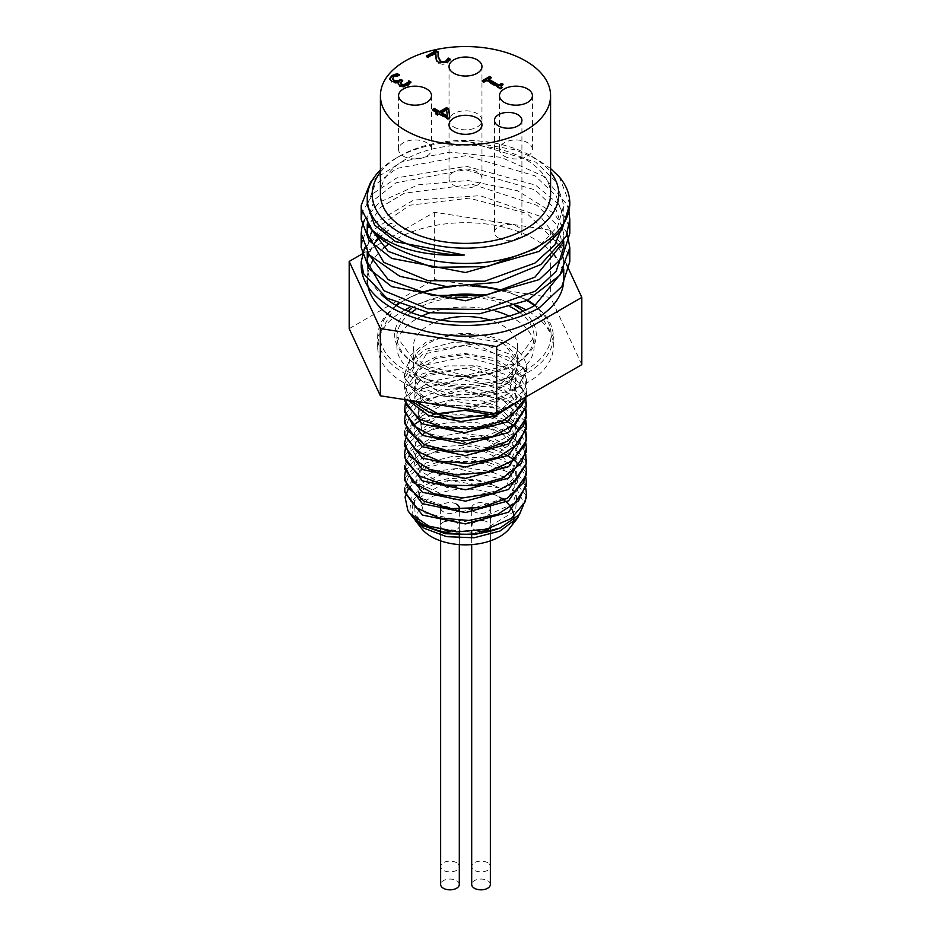 <?xml version="1.0" encoding="UTF-8"?>
<svg xmlns="http://www.w3.org/2000/svg" width="931" height="931" viewBox="0 0 931 931"><rect width="100%" height="100%" fill="white"/><g stroke="black" fill="none" stroke-linecap="round" stroke-linejoin="round"><path stroke-width="0.7" stroke-dasharray="4.66 3.49" d="M526.422 495.548L502.17 467.467M501.483 467.141L488.007 462.393M484.062 461.45L440.91 461.462M437.186 462.37L424.268 467.153M423.896 467.327L404.589 489.904M526.422 484.295L502.17 456.085M501.483 455.771L488.007 451.011M484.097 450.069L440.933 450.069M437.209 450.988L424.257 455.759M423.896 455.934L404.601 478.522M526.422 472.785L502.17 444.704M501.483 444.378L487.995 439.618M484.073 438.687L440.91 438.687M437.198 439.595L424.257 444.378M423.896 444.564L404.589 467.176M526.422 461.485L502.17 433.322M501.483 432.996L488.019 428.237M484.073 427.306L440.922 427.306M437.198 428.213L424.268 432.996M423.908 433.171L404.589 455.736M526.422 450.08L502.17 421.929M501.495 421.615L487.995 416.855M484.085 415.924L440.933 415.924M437.209 416.832L424.257 421.615M423.896 421.79L404.601 444.401M525.259 432.996L492.732 406.847L439.257 404.915M437.186 405.45L424.268 410.234M423.896 410.408L404.589 432.985M525.27 421.615L502.298 399.224L460.926 390.88L421.848 400.097L404.601 421.603M525.259 410.245L502.298 387.843L460.915 379.499L421.813 388.727L404.589 410.257M526.422 404.566L507.488 379.208L465.035 368.141L422.837 376.799L404.543 399.55L406.591 388.53L421.324 374.274L446.822 365.941L476.87 365.767L504.137 374.029L522 388.914L525.747 397.176M526.411 396.629L526.481 394.825L508.617 368.501L465.5 356.771L422.371 365.662L404.52 389.135L407.883 400.062M519.591 400.563L526.481 383.444L508.617 357.12L465.5 345.378L422.383 354.28L404.52 377.742L425.56 402.797M470.865 409.815L510.479 397.176L526.481 372.051L502.659 342.48L449.813 334.718L426.223 342.049L410.129 355.84L407.859 372.074L419.497 386.644L441.794 396.001L469.038 397.944L494.512 392.16L512.131 380.197L517.939 365.033L526.481 369.107L518.753 386.807L498.038 400.33L469.41 406.591L439.816 404.287L416.483 394.209L405.101 379.022L404.52 374.413L408.418 362.659L425.653 349.311L452.594 342.457L482.677 343.993L508.57 353.745L523.978 369.584L526.481 380.104L525.131 387.855L511.771 404.333L493.605 413.329M490.846 484.201L499.074 487.832L448.661 480.559L414.342 500.715L415.214 515.087L428.935 527.249L478.487 533.032L515.623 510.758L516.775 494.547L504.835 479.965L456.446 468.316L416.716 485.179L423.628 512.655L470.562 522.722L512.667 503.974L517.857 488.042L509.676 472.564L464.453 456.76L420.23 469.899L419.287 497.643L462.532 511.713L508.617 496.875L517.717 481.571L513.481 465.547L472.471 445.914L424.804 454.98L416.041 482.293L454.561 499.994L503.543 489.369L516.344 475.043L516.158 458.82L480.338 435.778L430.343 440.503L415.808 452.373L413.958 466.71L446.857 487.565L497.573 481.374L513.761 468.34L517.636 452.28L508.186 437.058L487.844 426.328L436.697 426.561L418.95 437L413.085 450.988L420.603 464.732L439.583 474.484L490.858 472.82L510.06 461.345L517.892 445.809L512.341 429.924L494.838 417.507L443.726 413.213L413.434 435.243L416.983 449.487L432.915 460.787L483.55 463.638L516.926 439.316L515.402 423.105L501.146 409.291L451.279 400.505L415.017 419.59L414.504 433.962L427.015 446.519L475.811 453.793L514.738 432.671L517.275 416.518L506.604 401.587L459.169 388.495L417.786 404.124L422.022 431.775L467.828 443.237L511.398 425.781L517.939 410.036L511.096 394.337L467.199 377.183L421.673 388.96L418.054 416.646L459.798 431.996L506.988 418.566L517.38 403.565L514.529 387.424L475.182 366.57L426.584 374.181L414.365 386.83L415.191 401.203M496.2 413.725L515.262 397.607L515.553 377.881L496.968 361.554L466.512 354.374L435.673 358.61L416.087 372.249L415.145 389.705L433.194 403.984M466.64 409.151L509.618 393.487L513.679 363.369L475.241 343.818L428.202 350.51L414.074 375.984L445.309 396.21L494.361 391.776L517.939 365.033M499.074 487.832L491.359 484.027M488.868 483.049L475.904 479.488L449.289 478.418L432.729 481.967M430.832 482.642L425.758 484.807L411.258 496.991L409.745 511.794L411.13 514.727M411.572 515.471L412.91 517.368M410.78 400.516L404.52 385.795L404.624 383.735L413.841 368.094L435.638 357.015L464.709 353.408L493.977 358.388L516.309 370.945L526.259 388.25L525.806 396.978M404.682 399.574L404.52 397.176M405.416 402.879L410.92 393.697L430.576 381.431L458.75 376.217L488.566 379.511L512.76 390.752L525.759 408.558M405.404 414.237L417.425 399.48L441.224 389.752L470.946 387.878L499.33 394.558L519.486 408.383L525.759 419.951M404.52 431.332L408.511 419.439L425.851 406.137L452.85 399.352L482.921 400.958L508.757 410.78L524.048 426.654L525.759 431.332M408.174 431.332L415.168 423.919M421.103 419.951L432.287 414.982M493.162 415.028L504.87 419.951M512.387 424.641L513.703 425.642M516.786 428.318L525.759 442.714M405.416 448.393L406.661 445.309L421.51 431.1L432.298 426.375M434.579 425.642L447.066 422.825L477.114 422.721L490.637 425.642M493.151 426.421L504.87 431.321M505.044 431.414L522.105 445.984L525.747 454.095M404.52 465.907L411.036 450.488L430.797 438.28L459.006 433.124L488.798 436.499L512.923 447.799L525.759 465.477M405.404 471.156L417.588 456.283L432.298 449.138M434.568 448.405L441.469 446.612L471.202 444.82L490.637 448.405M493.162 449.184L504.87 454.095M512.387 458.797L513.691 459.786M516.786 462.474L519.603 465.442L525.759 476.858M404.52 488.251L408.604 476.23L426.049 462.963L453.106 456.248L483.177 457.924L508.943 467.816L524.118 483.724L525.759 488.24M408.43 488.624L414.854 481.548L432.624 472.04M434.952 471.284L465.244 467.455L489.974 471.365M492.546 472.192L504.113 477.254M504.393 477.417L514.261 484.609L523.047 501.006L522.885 506.476M414.144 518.835L413.038 516.973M412.689 516.286L412.072 514.866L413.108 499.994L423.186 489.578M423.361 489.462L434.253 484.085M436.814 483.201L449.58 480.303L475.811 480.443L488.065 483.27M449.813 334.718A60.98 35.203 180 0 1 508.617 343.842A60.98 35.203 180 0 1 526.481 368.734A60.98 35.203 180 0 1 526.481 369.107M502.368 343.283A52.148 30.106 180 0 1 517.648 364.568A52.148 30.106 180 0 1 465.5 394.674A52.148 30.106 180 0 1 413.352 364.568A52.148 30.106 180 0 1 445.542 336.754A52.148 30.106 180 0 1 502.368 343.283M449.685 117.562L449.789 118.4L447.881 119.505L439.362 114.583L437.512 115.653L435.836 114.688L436.616 114.234M437.686 113.617L432.356 110.545L433.124 110.091M447.427 116.934L446.577 110.417L441.364 113.431M446.577 109.521L446.577 110.417M449.789 117.504L449.789 118.4M447.881 118.609L447.881 119.505M439.362 113.687L439.362 114.583M437.512 114.757L437.512 115.653M435.836 113.791L435.836 114.688M432.356 109.649L432.356 110.545M426.351 56.081L426.351 56.977L427.12 56.523M438.082 52.695L438.047 54.848M438.129 51.822L438.129 52.718M428.144 57.117L428.144 58.013L426.351 56.977M435.766 53.614L428.144 58.013M435.696 57.408L435.65 56.349M436.278 60.143L435.696 58.304M450.511 59.351L447.474 63.087L442.912 64.39L438.571 63.296L436.278 61.039M401.936 80.904L402.704 81.346L400.47 83.243M398.259 75.12L399.422 75.795L393.953 77.378L392.463 79.24M398.957 82.754L395.71 83.29L391.765 82.265L389.682 78.949M410.629 82.754L407.964 85.896L403.81 87.27L399.562 86.42L398.189 83.941M399.422 74.899L399.422 75.795M399.271 74.98L399.271 75.877M402.704 80.45L402.704 81.346M395.71 82.394L395.71 83.29M398.805 81.777L398.805 82.673M403.81 86.374L403.81 87.27M411.06 82.103L411.06 82.999M482.107 80.857L482.107 81.753L482.875 81.311M490.486 77.855L491.265 78.297L488.449 79.926M491.265 77.401L491.265 78.297M483.689 81.777L483.689 82.673L482.107 81.753M486.448 80.182L486.448 81.078L483.689 82.673M500.436 88.259L500.436 89.155L486.448 81.078M502.042 87.328L502.042 88.224L500.436 89.155M503.089 84.232L501.274 86.595M501.413 87.7L502.042 88.224M502.344 84.698L503.089 85.128M550.582 168.558L537.943 159.911L515.599 149.903L467.699 141.593A98.255 56.721 0 0 0 396.024 158.189A98.255 56.721 0 0 0 380.418 169.931M562.499 271.468L563.744 261.727L561.114 247.599M560.52 246.133L526.923 213.432L469.166 198.152L409.966 205.169L372.621 230.609M370.91 233.506L367.245 247.611L367.757 252.941M562.51 243.2L563.755 233.495L556.284 210.022L534.976 189.854L465.5 169.71L396.024 182.79L374.728 199.432L367.256 219.379L367.757 224.685M540.387 245.132L557.727 226.396L563.755 205.262L556.482 182.104L535.744 162.122L467.699 141.593M534.976 305.368L539.247 307.835M569.167 254.675L540.399 216.364L480.117 195.685L413.69 200.084L369.048 226.454M368.385 227.327L362.054 240.57M569.167 226.466L558.391 203.994L535.465 185.083L466.419 166.265L396.897 177.856L373.471 193.264L362.043 212.361M569.784 204.075L559.345 176.971M364.615 247.646L391.02 223.114L395.338 225.546L379.126 236.974M375.752 240.57L368.397 253.826M368.152 254.698L367.256 261.774M563.755 246.948L556.598 224.697L537.001 205.355L472.448 184.326L404.229 193.229L380.488 207.45L368.397 225.57M368.152 226.454L367.245 233.541M563.488 223.847L563.744 219.425L556.307 196.01L535.127 175.878L465.919 155.663L396.478 168.488L375.007 185.001L367.245 204.855M372.272 180.405L402.727 161.366L450.01 152.149L501.029 157.304L543.46 176.157L567.049 204.669L568.911 211.034M364.626 219.413L379.534 202.143L418.054 184.85L468.049 180.509L517.427 190.715L554.248 213.536L567.282 233.553M563.755 279.416A98.255 56.721 0 0 0 556.005 257.352M553.538 254.233A98.255 56.721 0 0 0 388.751 244.003M383.607 248.077A98.255 56.721 0 0 0 373.424 259.621M371.539 262.845A98.255 56.721 0 0 0 367.245 279.416A98.255 56.721 0 0 0 367.268 280.452M395.338 225.546A98.255 56.721 0 0 0 379.79 237.533M376.415 241.338A98.255 56.721 0 0 0 368.99 254.629M368.548 256.072A98.255 56.721 0 0 0 367.245 265.254A98.255 56.721 0 0 0 381.21 294.394M391.02 223.114A104.295 60.212 0 0 0 361.263 263.38M380.418 172.142A93.309 53.87 180 0 1 399.515 156.175A93.309 53.87 180 0 1 531.485 156.175A93.309 53.87 180 0 1 549.465 170.769A93.309 53.87 180 0 1 550.582 172.142M380.418 194.265A85.082 49.122 180 0 1 465.5 145.143A85.082 49.122 180 0 1 550.582 194.265M456.574 862.711A9.333 5.388 0 0 0 446.403 861.547A9.333 5.388 0 0 0 440.642 866.528A9.333 5.388 0 0 0 449.976 871.916A9.333 5.388 0 0 0 459.309 866.528A9.333 5.388 0 0 0 456.574 862.711M456.574 504.183A9.333 5.388 0 0 0 447.241 502.833A9.333 5.388 0 0 0 440.817 506.964M440.805 508.978A9.333 5.388 0 0 0 447.497 513.179A9.333 5.388 0 0 0 456.981 511.55M459.064 509.222A9.333 5.388 0 0 0 459.309 507.989L459.309 509.222M459.309 884.45A9.333 5.388 0 0 0 456.574 880.645A9.333 5.388 0 0 0 446.403 879.469A9.333 5.388 0 0 0 440.642 884.45M444.995 521.36A9.333 5.388 0 0 0 440.642 525.91A9.333 5.388 0 0 0 445.542 530.658M449.999 531.298A9.333 5.388 0 0 0 459.309 525.91A9.333 5.388 0 0 0 457.808 522.978M490.358 884.45A9.333 5.388 0 0 0 487.623 880.645A9.333 5.388 0 0 0 477.452 879.469A9.333 5.388 0 0 0 471.691 884.45M489.206 528.505A9.333 5.388 0 0 0 490.358 525.91A9.333 5.388 0 0 0 487.623 522.105A9.333 5.388 0 0 0 483.119 520.662M474.042 522.338A9.333 5.388 0 0 0 471.691 525.91A9.333 5.388 0 0 0 477.615 530.926M487.623 862.711A9.333 5.388 0 0 0 477.452 861.547A9.333 5.388 0 0 0 471.691 866.528A9.333 5.388 0 0 0 481.024 871.916A9.333 5.388 0 0 0 490.358 866.528A9.333 5.388 0 0 0 487.623 862.711M489.45 505.661A9.333 5.388 0 0 0 487.623 504.183A9.333 5.388 0 0 0 477.452 503.008A9.333 5.388 0 0 0 471.691 507.989A9.333 5.388 0 0 0 471.808 508.85M473.344 511.049A9.333 5.388 0 0 0 483.794 513.132A9.333 5.388 0 0 0 490.358 507.989A9.333 5.388 0 0 0 490.253 507.186M509.141 316.075A68.615 39.614 180 0 1 514.017 318.635A68.615 39.614 180 0 1 534.115 346.646A68.615 39.614 180 0 1 465.5 386.26A68.615 39.614 180 0 1 396.885 346.646A68.615 39.614 180 0 1 421.859 316.075M429.715 312.851A68.615 39.614 180 0 1 495.595 311.047M404.938 309.93A87.828 50.705 0 0 0 377.672 346.646A87.828 50.705 0 0 0 465.5 397.351A87.828 50.705 0 0 0 553.328 346.646A87.828 50.705 0 0 0 527.598 310.791A87.828 50.705 0 0 0 526.062 309.93M515.949 305.147A87.828 50.705 0 0 0 408.918 307.87M498.492 237.964A13.721 7.925 0 0 0 513.447 239.686A13.721 7.925 0 0 0 521.919 232.366A13.721 7.925 0 0 0 508.198 224.441A13.721 7.925 0 0 0 494.466 232.366A13.721 7.925 0 0 0 498.492 237.964M403.402 156.175A16.467 9.508 0 0 0 421.347 158.235A16.467 9.508 0 0 0 431.507 149.449A16.467 9.508 0 0 0 415.04 139.941A16.467 9.508 0 0 0 398.573 149.449A16.467 9.508 0 0 0 403.402 156.175M453.851 127.047A16.467 9.508 0 0 0 471.796 129.106A16.467 9.508 0 0 0 481.967 120.32A16.467 9.508 0 0 0 465.5 110.812A16.467 9.508 0 0 0 449.033 120.32A16.467 9.508 0 0 0 453.851 127.047M504.311 156.175A16.467 9.508 0 0 0 522.256 158.235A16.467 9.508 0 0 0 532.427 149.449A16.467 9.508 0 0 0 515.96 139.941A16.467 9.508 0 0 0 499.493 149.449A16.467 9.508 0 0 0 504.311 156.175M453.851 185.304A16.467 9.508 0 0 0 471.796 187.364A16.467 9.508 0 0 0 481.967 178.577A16.467 9.508 0 0 0 465.5 169.07A16.467 9.508 0 0 0 449.033 178.577A16.467 9.508 0 0 0 453.851 185.304M440.735 320.148A52.148 30.106 0 0 0 413.352 346.646A52.148 30.106 0 0 0 465.5 376.752A52.148 30.106 0 0 0 517.648 346.646A52.148 30.106 0 0 0 502.368 325.361A52.148 30.106 0 0 0 490.265 320.148M512.585 523.175A48.307 27.883 180 0 1 509.594 528.331M421.406 528.331A48.307 27.883 180 0 1 424.699 502.018M425.071 501.693A48.307 27.883 180 0 1 434.498 495.56M436.697 494.559A48.307 27.883 180 0 1 491.859 493.581M493.919 494.396A48.307 27.883 180 0 1 499.656 497.224M581.817 364.638L550.652 297.478L434.335 279.486L349.183 328.655M362.264 253.872L434.335 212.268L550.652 230.26L566.362 264.101M550.652 230.26L550.652 297.478M434.335 212.268L434.335 279.486M438.571 62.4L438.571 63.296M447.474 62.191L447.474 63.087M393.953 76.482L393.953 77.378M402.017 80.846L402.017 81.742M389.635 78.553L389.635 79.449M391.765 81.369L391.765 82.265M399.562 85.524L399.562 86.42M407.964 85L407.964 85.896M523.094 311.21A70.803 40.883 180 0 1 512.748 365.441A70.803 40.883 180 0 1 418.252 365.441A70.803 40.883 180 0 1 407.906 311.21M411.386 308.627A70.803 40.883 180 0 1 441.073 296.617M483.596 295.464A70.803 40.883 180 0 1 514.703 305.589M510.665 306.962A68.615 39.614 0 0 0 467.327 297.187M457.284 297.454A68.615 39.614 0 0 0 415.342 309.755M411.234 312.548A68.615 39.614 0 0 0 396.885 336.789A68.615 39.614 0 0 0 465.5 376.403A68.615 39.614 0 0 0 534.115 336.789A68.615 39.614 0 0 0 519.766 312.548M526.923 300.55A85.629 49.436 0 0 0 526.05 300.038A85.629 49.436 0 0 0 504.171 290.879M475.985 285.933A85.629 49.436 0 0 0 448.009 286.597M420.195 293.044A85.629 49.436 0 0 0 398.689 304.065M396.559 305.671A85.629 49.436 0 0 0 408.069 371.655A85.629 49.436 0 0 0 522.931 371.655A85.629 49.436 0 0 0 534.441 305.671M503.508 291.077A87.828 50.705 180 0 1 527.598 300.934A87.828 50.705 180 0 1 553.328 336.789A87.828 50.705 180 0 1 465.5 387.494A87.828 50.705 180 0 1 377.672 336.789A87.828 50.705 180 0 1 420.707 293.172M451.314 286.748A87.828 50.705 180 0 1 472.541 286.248M404.52 374.413L404.52 377.742M404.52 385.795L404.52 389.135M526.481 368.734L526.481 372.051M526.481 380.104L526.481 383.444M526.481 391.486L526.481 394.825M435.638 56.803L435.638 55.907M389.635 79.391L389.635 78.495M398.142 84.384L398.142 83.487M563.755 269.385L563.755 261.727M367.245 279.416L367.245 265.254M367.245 252.196L367.245 247.611M563.755 241.152L563.755 233.495M367.245 223.94L367.245 219.379M563.755 219.425L563.755 205.262M399.515 156.175L396.024 158.189M531.485 156.175L537.943 159.899M569.795 248.298L569.795 247.658M440.642 508.931L440.642 518.311M440.642 520.313L440.642 866.528M459.309 511.654L459.309 520.604M459.309 523.047L459.309 866.528M440.642 525.91L440.642 529.692M440.642 531.17L440.642 540.864M459.309 525.91L459.309 531.997M459.309 534.045L459.309 535.185M459.309 538.176L459.309 544.612M471.691 866.528L471.691 531.624M471.691 534.045L471.691 534.86M471.691 538.002L471.691 544.612M490.358 525.91L490.358 528.18M490.358 529.914L490.358 540.864M471.691 507.989L471.691 508.861M471.691 511.235L471.691 520.243M490.358 507.989L490.358 516.786M490.358 518.532L490.358 866.528M396.885 346.646L396.885 336.789L416.425 363.73L465.5 375.472L514.575 363.73L534.115 336.789L534.115 346.646M553.328 346.646L553.328 336.789L535.162 305.252M527.633 300.213L505.009 290.635M377.672 346.646L377.672 336.789L395.826 305.252M397.898 303.727L419.311 292.823M445.774 286.469L465.011 285.154L478.185 285.689M494.466 120.32L494.466 232.366M521.919 120.32L521.919 232.366M398.573 95.672L398.573 149.449M431.507 95.672L431.507 149.449M449.033 66.543L449.033 120.32M481.967 66.543L481.967 120.32M499.493 95.672L499.493 149.449M532.427 95.672L532.427 149.449M449.033 124.801L449.033 178.577M481.967 124.801L481.967 178.577M413.352 346.646L413.352 364.568M517.648 346.646L517.648 364.568"/><path stroke-width="1.4" d="M500.203 527.97A60.98 35.203 180 0 1 409.826 513.4L412.91 517.368L422.011 525.293L445.484 533.742L474.694 534.557L500.203 527.982L519.521 514.494L526.481 497.27L526.422 495.548M502.17 467.467L501.483 467.141M488.007 462.393L484.062 461.45M440.91 461.462L437.186 462.37M404.589 489.904L404.52 491.58L422.383 515.052L465.5 523.944L508.629 512.213L526.481 485.889L526.422 484.295M502.17 456.085L501.483 455.771M488.007 451.011L484.097 450.069M440.933 450.069L437.209 450.988M404.601 478.522L404.52 480.198L422.383 503.671L465.5 512.562L508.617 500.82L526.492 474.507L526.422 472.785M502.17 444.704L501.483 444.378M487.995 439.618L484.073 438.687M440.91 438.687L437.198 439.595M404.589 467.176L404.52 468.817L422.383 492.29L465.5 501.169L508.629 489.45L526.481 463.126L526.422 461.485M502.17 433.322L501.483 432.996M488.019 428.237L484.073 427.306M440.922 427.306L437.198 428.213M404.589 455.736L404.508 457.435L422.383 480.896L465.5 489.799L508.617 478.057L526.481 451.744L526.422 450.08M502.17 421.929L501.495 421.615M487.995 416.855L484.085 415.924M440.933 415.924L437.209 416.832M404.601 444.401L404.52 446.054L422.371 469.527L465.5 478.406L508.617 466.675L526.481 440.351L525.259 432.996M439.257 404.915L437.186 405.45M404.589 432.985L404.52 434.661L422.383 458.133L465.5 467.025L508.629 455.294L526.481 428.97L525.27 421.615M404.601 421.603L404.52 423.279L422.383 446.752L465.5 455.643L508.617 443.901L526.492 417.588L525.259 410.245M404.589 410.257L404.52 411.898L422.383 435.371L465.5 444.262L508.629 432.531L526.481 406.207L526.422 404.566M404.52 400.516L421.859 423.698L464.01 432.915L507.011 422.104L526.411 396.629M407.883 400.062L428.365 415.389L461.054 421.534L495.211 416.11L519.591 400.563M425.56 402.797L470.865 409.815M415.191 401.203L448.533 419.555L496.2 413.725M433.194 403.984L466.64 409.151M491.359 484.027L488.868 483.049M432.729 481.967L430.832 482.642M411.13 514.727L411.572 515.471M493.605 413.329L487.122 415.214L457.214 418.077L429.319 412.445L410.78 400.516M525.806 396.978L521.407 406.3L502.938 420.928L475.345 428.784L445.355 428.179L420.277 419.474L406.219 405.008L404.682 399.574M525.747 397.176L526.096 407.033L515.437 424.199L492.604 436.43L463.173 440.968L434.3 436.942L413.038 425.548L404.554 409.78L405.416 402.879M525.759 408.558L526.481 414.248L523.525 425.665L507.465 441.271L481.187 450.651L451.093 451.744L424.501 444.506L407.894 430.902L404.52 419.939L405.404 414.237M525.759 419.951L526.481 426.189L518.625 443.866L497.817 457.33L469.143 463.522L439.583 461.148L416.332 451.011L405.066 435.801L404.52 431.332L404.52 434.661M525.759 431.332L526.481 437.023L525.084 444.925L511.596 461.369L486.878 472.192L456.958 474.985L429.11 469.282L410.14 456.69L404.52 442.714L408.174 431.332M415.168 423.919L421.103 419.951M432.287 414.982L435.871 413.864L464.976 410.338L493.162 415.028M504.87 419.951L512.387 424.641M513.703 425.642L516.786 428.318M525.759 442.714L526.481 448.405L521.302 463.37L502.728 477.952L475.089 485.738L445.111 485.051L420.102 476.288L406.149 461.788L404.52 454.095L405.416 448.393M432.298 426.375L434.579 425.642M490.637 425.642L493.151 426.421M525.747 454.095L526.073 464.115L515.285 481.246L492.371 493.418L462.905 497.887L434.079 493.791L412.91 482.339L404.508 465.477M525.759 465.477L526.481 471.167L523.443 482.735L507.279 498.306L480.931 507.616L450.837 508.629L424.303 501.32L407.813 487.693L404.52 476.858L405.404 471.156M432.298 449.138L434.568 448.405M490.637 448.405L493.162 449.184M504.87 454.095L512.387 458.797M513.691 459.786L516.786 462.474M525.759 476.858L526.481 483.259L518.497 500.925L497.596 514.331L468.887 520.452L439.351 518.008L416.18 507.814L405.032 492.58L404.52 488.251L404.52 491.58M525.759 488.24L526.481 493.942L525.026 501.995L511.422 518.404L486.634 529.169L456.702 531.892L428.9 526.12L410.024 513.481L407.894 510.584L405.055 497.119L408.43 488.624M432.624 472.04L434.952 471.284M489.974 471.365L492.546 472.192M522.885 506.476L517.776 517.787L499.959 531.042L474.112 537.781L446.612 536.663L424.152 528.261L414.144 518.835M413.038 516.973L412.689 516.286M434.253 484.085L436.814 483.201M488.065 483.27L490.846 484.201M409.826 513.4A60.98 35.203 180 0 1 407.906 510.584M433.124 110.091L434.358 109.381L439.688 112.465L446.543 108.508L448.73 109.765L449.685 117.562M436.616 114.234L437.686 112.721L432.356 109.649L434.358 108.485L439.688 111.569L446.543 107.612L448.73 108.869L448.73 109.765M441.364 112.535L441.364 113.431L447.427 116.934L446.577 109.521L441.364 112.535L447.427 116.038M446.543 107.612L446.543 108.508M448.73 108.869L449.789 117.504L447.881 118.609L439.362 113.687L437.512 114.757L435.836 113.791L437.686 112.721M439.688 111.569L439.688 112.465M434.358 108.485L434.358 109.381M435.917 50.553L438.129 51.822L438.105 56.151L440.572 61.12L443.296 61.795L445.821 61.062L448.3 58.083L450.511 59.351L447.474 62.191L438.571 62.4L436.278 60.143L435.766 52.718L428.144 57.117L426.351 56.081L435.917 50.553L435.917 51.449L438.082 52.695M427.12 56.523L435.917 51.449M438.047 54.848L438.105 57.047L440.572 62.016L443.296 62.691L445.821 61.958L448.3 58.979L450.057 59.991M447.532 59.514L447.532 60.41M448.183 58.141L448.183 59.037M435.766 52.718L435.65 56.349M448.3 58.083L448.3 58.979M400.47 83.243L401.459 85.07L403.961 85.571L406.335 84.756L408.86 81.73L410.629 82.754M392.463 79.077L394.022 81.125L397.211 81.893L400.982 80.357L401.936 80.904M389.635 79.449L392.021 76.412L397.223 74.515L398.259 75.12M398.189 83.941L398.957 81.858L395.71 82.394L391.765 81.369L389.635 78.495M389.635 78.553L392.021 75.516L397.223 73.619L397.223 74.515M397.223 73.619L399.422 74.899L393.953 76.482L392.463 79.24M392.463 79.158L392.463 78.262L394.022 80.229L397.211 80.997L400.982 79.461L400.982 80.357M400.982 79.461L402.704 80.45L400.377 82.801L401.459 84.174L403.961 84.674L408.069 82.3L408.069 83.196M408.069 82.3L408.86 80.834L411.06 82.103L407.964 85L403.81 86.374L399.562 85.524L398.142 83.487L398.957 81.858M408.86 80.834L408.86 81.73M408.732 80.904L408.732 81.8M489.683 76.493L491.265 77.401L488.449 79.03L498.853 85.035L501.669 83.406L503.089 84.232L501.122 86.141L502.042 87.328L500.436 88.259L486.448 80.182L483.689 81.777L482.107 80.857L489.683 76.493L490.486 77.855M482.875 81.311L489.683 77.389M488.449 79.03L488.449 79.926L498.853 85.931L501.669 84.302L502.344 84.698M498.853 85.035L498.853 85.931M501.669 83.406L501.669 84.302M501.274 86.595L501.413 87.7M405.346 130.398A85.082 49.122 180 0 1 380.418 95.672A85.082 49.122 180 0 1 465.5 46.55A85.082 49.122 180 0 1 550.582 95.672A85.082 49.122 180 0 1 498.062 141.047A85.082 49.122 180 0 1 405.346 130.398M453.851 131.527A16.467 9.508 180 0 1 449.033 124.801A16.467 9.508 180 0 1 465.5 115.293A16.467 9.508 180 0 1 481.967 124.801A16.467 9.508 180 0 1 471.796 133.587A16.467 9.508 180 0 1 453.851 131.527M504.311 102.387A16.467 9.508 180 0 1 499.493 95.672A16.467 9.508 180 0 1 515.96 86.164A16.467 9.508 180 0 1 532.427 95.672A16.467 9.508 180 0 1 522.256 104.458A16.467 9.508 180 0 1 504.311 102.387M453.851 73.258A16.467 9.508 180 0 1 449.033 66.543A16.467 9.508 180 0 1 465.5 57.035A16.467 9.508 180 0 1 481.967 66.543A16.467 9.508 180 0 1 471.796 75.318A16.467 9.508 180 0 1 453.851 73.258M403.402 102.387A16.467 9.508 180 0 1 398.573 95.672A16.467 9.508 180 0 1 415.04 86.164A16.467 9.508 180 0 1 431.507 95.672A16.467 9.508 180 0 1 421.347 104.458A16.467 9.508 180 0 1 403.402 102.387M498.492 125.918A13.721 7.925 180 0 1 494.466 120.32A13.721 7.925 180 0 1 508.198 112.395A13.721 7.925 180 0 1 521.919 120.32A13.721 7.925 180 0 1 513.447 127.64A13.721 7.925 180 0 1 498.492 125.918M367.245 204.855L374.611 225.093L395.594 241.653L464.278 255.024C423.873 256.723 393.15 248.391 372.109 230.027A104.295 60.212 0 0 0 489.345 261.844A104.295 60.212 0 0 0 569.795 203.226A104.295 60.212 0 0 0 559.345 176.971L550.582 168.558M381.21 294.394A98.255 56.721 0 0 0 534.976 305.368L562.499 271.468M561.114 247.599L560.52 246.133M372.621 230.609L370.91 233.506M367.757 252.941L388.227 279.661L432.589 295.534L487.122 294.883L534.976 277.135L562.51 243.2M367.757 224.685L388.204 251.417L432.566 267.302L487.122 266.662L534.976 248.903L540.387 245.132M361.263 263.38A104.295 60.212 0 0 0 361.205 265.254A104.295 60.212 0 0 0 425.595 320.881A104.295 60.212 0 0 0 539.247 307.835L561.847 286.527L569.784 261.727L569.167 254.675M369.048 226.454L368.385 227.327M362.054 240.57L361.205 247.611L369.153 268.884L391.765 286.655L465.5 300.771L539.247 279.591L561.847 258.294L569.795 233.495L569.167 226.466M362.043 212.361L361.216 219.379L369.153 240.652L391.753 258.422L465.5 272.527L539.235 251.358L561.859 230.073L569.784 204.075M379.126 236.974L375.752 240.57M368.397 253.826L368.152 254.698M367.256 261.774L383.805 290.647L427.899 308.894L484.667 309.464L534.976 291.298L556.273 271.13L563.755 246.948M368.397 225.57L368.152 226.454M367.245 223.94L367.245 233.541L383.816 262.402L427.911 280.65L484.667 281.232L534.976 263.066L554.853 244.934L563.488 223.847M372.109 230.027L361.449 209.103L361.205 205.309L370.619 182.22L372.272 180.405M568.911 211.034L569.784 219.425L566.106 236.497L540.853 264.485L497.387 282.419L446.217 286.492L399.702 276.263L369.095 254.757L361.205 233.541L361.775 227.688L364.626 219.413M567.282 233.553L569.795 247.658L559.845 275.297L527.272 300.387L479.756 313.747L428.807 312.7L386.714 298.025L363.672 273.807L361.216 261.774L364.615 247.646M367.268 280.452A98.255 56.721 0 0 0 428.726 332.018A98.255 56.721 0 0 0 534.976 319.531A98.255 56.721 0 0 0 563.755 279.416L563.755 269.385M556.005 257.352A98.255 56.721 0 0 0 553.538 254.233M388.751 244.003A98.255 56.721 0 0 0 383.607 248.077M373.424 259.621A98.255 56.721 0 0 0 371.539 262.845M379.79 237.533A98.255 56.721 0 0 0 376.415 241.338M368.99 254.629A98.255 56.721 0 0 0 368.548 256.072M380.418 169.931A98.255 56.721 0 0 0 367.245 198.303A98.255 56.721 0 0 0 464.278 255.024M550.582 172.142A93.309 53.87 180 0 1 518.52 238.604A93.309 53.87 180 0 1 399.515 232.366A93.309 53.87 180 0 1 380.418 172.142M550.582 95.672L550.582 194.265A85.082 49.122 180 0 1 498.062 239.651A85.082 49.122 180 0 1 405.346 229.003A85.082 49.122 180 0 1 380.418 194.265L380.418 95.672M440.817 506.964A9.333 5.388 0 0 0 440.642 507.989A9.333 5.388 0 0 0 440.805 508.978M456.981 511.55A9.333 5.388 0 0 0 459.064 509.222M459.309 507.989A9.333 5.388 0 0 0 456.574 504.183M440.642 540.864L440.642 884.45A9.333 5.388 0 0 0 449.976 889.838A9.333 5.388 0 0 0 459.309 884.45L459.309 544.612M457.808 522.978A9.333 5.388 0 0 0 456.574 522.105A9.333 5.388 0 0 0 444.995 521.36M445.542 530.658A9.333 5.388 0 0 0 449.999 531.298M471.691 544.612L471.691 884.45A9.333 5.388 0 0 0 481.024 889.838A9.333 5.388 0 0 0 490.358 884.45L490.358 540.864M483.119 520.662A9.333 5.388 0 0 0 474.042 522.338M477.615 530.926A9.333 5.388 0 0 0 489.206 528.505M471.808 508.85A9.333 5.388 0 0 0 473.344 511.049M490.253 507.186A9.333 5.388 0 0 0 489.45 505.661M421.859 316.075A68.615 39.614 180 0 1 429.715 312.851M495.595 311.047A68.615 39.614 180 0 1 509.141 316.075M526.062 309.93A87.828 50.705 0 0 0 515.949 305.147M408.918 307.87A87.828 50.705 0 0 0 404.938 309.93M490.265 320.148A52.148 30.106 0 0 0 440.735 320.148M499.656 497.224A48.307 27.883 180 0 1 512.585 523.175M517.438 518.218L509.594 528.331A48.307 27.883 180 0 1 465.5 544.844A48.307 27.883 180 0 1 421.406 528.331L415.273 520.417M434.498 495.56A48.307 27.883 180 0 1 436.697 494.559M491.859 493.581A48.307 27.883 180 0 1 493.919 494.396M349.183 261.425L349.183 328.655L380.348 395.803L496.665 413.806L581.817 364.638L581.817 297.42L496.665 346.576L380.348 328.585L349.183 261.425L362.264 253.872M566.362 264.101L581.817 297.42M496.665 346.576L496.665 413.806M380.348 328.585L380.348 395.803M438.105 56.151L438.105 57.047M440.572 61.12L440.572 62.016M443.296 61.795L443.296 62.691M445.821 61.062L445.821 61.958M392.021 75.516L392.021 76.412M394.022 80.229L394.022 81.125M397.211 80.997L397.211 81.893M400.097 79.961L400.097 80.857M401.459 84.174L401.459 85.07M403.961 84.674L403.961 85.571M406.335 83.86L406.335 84.756M514.703 305.589A70.803 40.883 180 0 1 515.565 306.09A70.803 40.883 180 0 1 523.094 311.21M407.906 311.21A70.803 40.883 180 0 1 411.386 308.627M441.073 296.617A70.803 40.883 180 0 1 483.596 295.464M519.766 312.548A68.615 39.614 0 0 0 514.017 308.778A68.615 39.614 0 0 0 510.665 306.962M467.327 297.187A68.615 39.614 0 0 0 457.284 297.454M415.342 309.755A68.615 39.614 0 0 0 411.234 312.548M504.171 290.879A85.629 49.436 0 0 0 475.985 285.933M448.009 286.597A85.629 49.436 0 0 0 420.195 293.044M398.689 304.065A85.629 49.436 0 0 0 396.559 305.671M534.441 305.671A85.629 49.436 0 0 0 526.923 300.55M420.707 293.172A87.828 50.705 180 0 1 451.314 286.748M472.541 286.248A87.828 50.705 180 0 1 503.508 291.077M404.52 408.988L404.52 411.898M404.52 419.939L404.52 423.279M404.52 443.016L404.52 446.054M404.52 454.095L404.52 457.435M404.52 465.907L404.52 468.817M404.52 476.858L404.52 480.198M526.481 402.867L526.481 406.207M526.481 414.248L526.481 417.588M526.481 426.119L526.481 428.97M526.481 437.023L526.481 440.351M526.481 448.672L526.481 451.744M526.481 459.786L526.481 463.126M526.481 471.167L526.481 474.507M526.481 483.038L526.481 485.889M526.481 493.942L526.481 497.27M438.036 55.301L438.036 54.405M400.377 83.697L400.377 82.801M501.122 87.037L501.122 86.141M367.245 261.774L367.245 252.196M563.755 247.658L563.755 241.152M367.245 205.309L367.245 198.303M569.795 261.727L569.795 248.298M569.795 233.495L569.795 219.425M569.795 205.262L569.795 203.226M361.205 265.254L361.205 261.774M361.205 247.611L361.205 233.541M361.205 219.379L361.205 205.879M440.642 507.989L440.642 508.931M440.642 518.311L440.642 520.313M459.309 509.222L459.309 511.654M459.309 520.604L459.309 523.047M440.642 529.692L440.642 531.17M459.309 531.997L459.309 534.045M459.309 535.185L459.309 538.176M471.691 531.624L471.691 534.045M471.691 534.86L471.691 538.002M490.358 528.18L490.358 529.914M471.691 508.861L471.691 511.235M471.691 520.243L471.691 525.91M490.358 516.786L490.358 518.532M535.162 305.252L527.633 300.213M395.826 305.252L397.898 303.727M419.311 292.823L445.774 286.469M478.185 285.689L505.009 290.635"/></g></svg>
